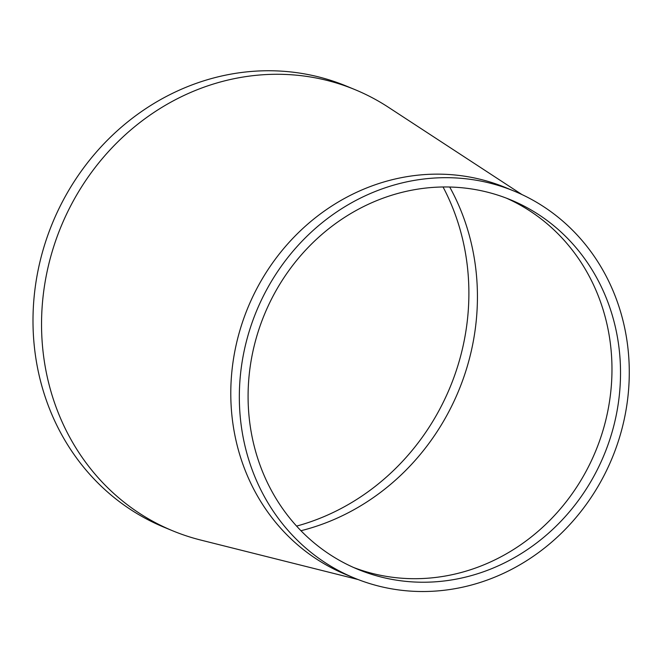<?xml version="1.0" encoding="UTF-8"?>
<svg xmlns="http://www.w3.org/2000/svg" width="662" height="662" viewBox="0 0 662 662"><rect width="100%" height="100%" fill="white"/><g stroke="black" fill="none" stroke-linecap="round" stroke-linejoin="round"><path stroke-width="0.99" d="M300.962 530.725A229.275 210.764 112.5 0 0 467.893 364.241A229.275 210.764 112.5 0 0 449.705 187.015M353.665 567.516A199.916 183.771 112.5 0 0 370.149 572.862A199.916 183.771 112.5 0 0 372.855 573.565A199.916 183.771 112.5 0 0 603.653 428.157A199.916 183.771 112.5 0 0 530.105 211.079A199.916 183.771 112.5 0 0 506.405 198.153M514.291 191.177L505.743 187.644A209.308 192.41 112.5 0 0 482.788 179.94A209.308 192.41 112.5 0 0 239.503 331.761A209.308 192.41 112.5 0 0 345.771 574.492L354.319 578.025A209.308 192.41 112.5 0 0 620.567 433.908A209.308 192.41 112.5 0 0 514.291 191.177A209.308 192.41 112.5 0 0 256.5 311.074A209.308 192.41 112.5 0 0 354.319 578.025M521.979 194.57L388.437 107.285A238.676 219.403 112.5 0 0 355.072 89.668A238.676 219.403 112.5 0 0 328.898 80.888A238.676 219.403 112.5 0 0 51.479 254.009A238.676 219.403 112.5 0 0 172.658 530.792A238.676 219.403 112.5 0 0 200.743 540.06M612.201 431.69A199.916 183.771 112.5 0 0 510.7 199.858A199.916 183.771 112.5 0 0 264.486 314.376A199.916 183.771 112.5 0 0 357.91 569.345A199.916 183.771 112.5 0 0 612.201 431.69M355.072 89.668L346.524 86.134A238.676 219.403 112.5 0 0 52.571 222.854A238.676 219.403 112.5 0 0 164.11 527.258L172.658 530.792M296.601 526.1A229.275 210.764 112.5 0 0 459.345 360.707A229.275 210.764 112.5 0 0 443.052 186.982M200.702 540.051L358.068 579.531"/></g></svg>

